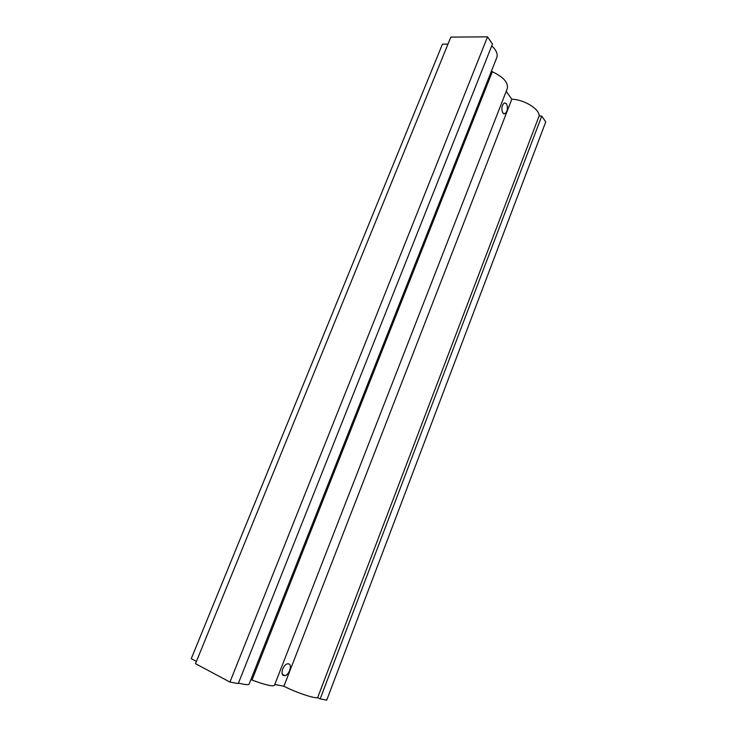<?xml version="1.0" encoding="UTF-8"?>
<svg xmlns="http://www.w3.org/2000/svg" width="737" height="737" viewBox="0 0 737 737"><rect width="100%" height="100%" fill="white"/><g stroke="black" fill="none" stroke-linecap="round" stroke-linejoin="round"><path stroke-width="1.11" d="M502.837 113.001L504.937 113.756C507.627 111.195 508.134 107.842 506.457 103.677L504.329 102.904C501.639 105.492 501.142 108.855 502.837 113.001M283.929 675.626L284.86 675.636C289.282 675.101 292.589 664.433 288.517 663.834L287.541 663.834C283.119 664.359 279.82 675.11 283.929 675.626M487.535 36.85L450.832 37.108L195.489 663.696L229.944 682.066L238.254 683.614L492.463 44.045L487.535 36.85L229.944 682.066M447.967 44.137L442.449 44.146L191.251 658.666L196.42 661.411M320.171 698.925L326.721 700.15L545.749 121.909L541.75 116.068L320.171 698.925L317.647 697.644C315.077 698.869 295.325 692.227 283.892 686.239L274.772 684.461M252.008 680.03C265.366 684.995 272.847 686.746 274.45 685.299L507.222 88.744C508.622 82.802 503.657 77.136 492.307 71.747L252.008 680.03L250.82 679.8M238.475 683.042C245.154 684.811 248.719 685.124 249.17 683.973L496.683 57.836C498.083 54.289 496.443 50.282 491.763 45.805M491.579 70.734L492.307 71.747M506.208 91.351L511.8 99.237C523.906 99.366 539.825 109.196 539.125 115.949L541.75 116.068M539.125 115.949L317.647 697.644M511.8 99.237L283.892 686.239M504.937 113.756L503.592 113.691M284.86 675.636L282.446 674.41"/></g></svg>
